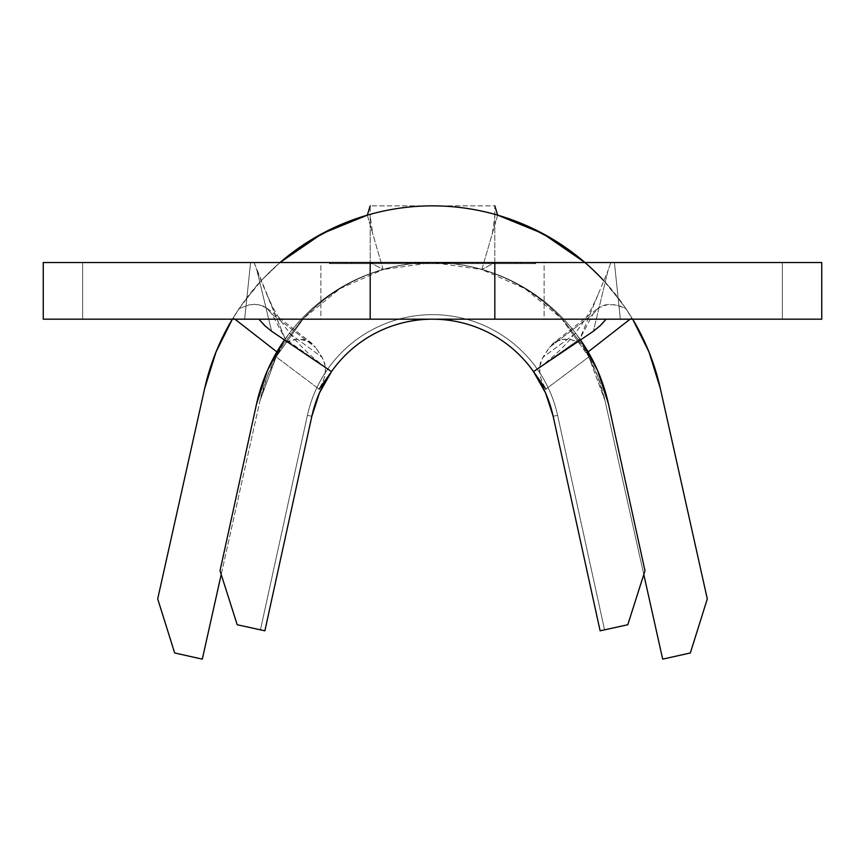 <?xml version="1.0" encoding="UTF-8"?>
<svg xmlns="http://www.w3.org/2000/svg" width="865" height="865" viewBox="0 0 865 865"><rect width="100%" height="100%" fill="white"/><g stroke="black" fill="none" stroke-linecap="round" stroke-linejoin="round"><path stroke-width="0.65" stroke-dasharray="4.33 3.24" d="M446.664 263.652L418.336 263.652L418.336 262.517L446.664 262.517L446.664 263.652L446.664 262.517L445.583 262.517L450.762 262.517L410.897 262.517L455.639 262.517L330.517 262.517L534.484 262.517L418.336 262.517L446.664 262.517L418.336 262.517L418.336 263.652L446.664 263.652M320.883 262.517L544.117 262.517L544.117 319.185L320.883 319.185L320.883 262.517L323.023 262.517L320.883 262.517L320.883 319.185L544.117 319.185L320.883 319.185L544.117 319.185L544.117 262.517L320.883 262.517M266.096 373.615L256.494 404.171L220.024 570.759L237.205 624.746L264.885 630.812L311.843 416.292L264.885 630.812L311.843 416.292L264.885 630.812L311.843 416.292L319.445 392.948L331.511 371.582A123.522 123.522 0 0 1 553.157 416.292L557.59 415.319L604.548 629.839L557.59 415.319L553.157 416.292L600.115 630.812L553.157 416.292A123.522 123.522 0 0 0 311.843 416.292L264.885 630.812L311.843 416.292A123.522 123.522 0 0 1 553.157 416.292L600.115 630.812L553.157 416.292A123.522 123.522 0 0 0 311.843 416.292L264.885 630.812L311.843 416.292A123.522 123.522 0 0 1 553.157 416.292L600.115 630.812L553.157 416.292A123.522 123.522 0 0 0 311.843 416.292L264.885 630.812L311.843 416.292A123.522 123.522 0 0 1 553.157 416.292L600.115 630.812L553.157 416.292A123.522 123.522 0 0 0 311.843 416.292L264.885 630.812L311.843 416.292A123.522 123.522 0 0 1 553.157 416.292L600.115 630.812L553.157 416.292L545.556 392.948L533.489 371.582L579.81 338.961L533.489 371.582A123.522 123.522 0 0 0 311.843 416.292A123.522 123.522 0 0 1 553.157 416.292A123.522 123.522 0 0 0 311.843 416.292A123.522 123.522 0 0 1 553.157 416.292L600.115 630.812L553.157 416.292L600.115 630.812L604.548 629.839L600.115 630.812L604.548 629.839L600.115 630.812L604.548 629.839L600.115 630.812L604.548 629.839L600.115 630.812L604.548 629.839L600.115 630.812L604.548 629.839L600.115 630.812L553.157 416.292A123.522 123.522 0 0 0 331.511 371.582L285.19 338.961L256.959 270.518L271.632 331.273L256.959 270.518L254.115 262.517L432.511 262.517A180.179 180.179 0 0 0 285.19 338.961L254.115 262.517L43.25 262.517L82.64 262.517L82.64 319.185L244.644 319.185L250.59 262.517L82.64 262.517L82.64 319.185L255.24 319.185L244.644 319.185L250.59 262.517L614.409 262.517L620.356 319.185L782.36 319.185L782.36 262.517L614.409 262.517L821.75 262.517M477.069 262.517L460.991 262.517L488.271 262.517L477.069 262.517L477.069 263.652L488.271 263.652L488.271 262.517L460.991 262.517L488.271 262.517L488.271 263.652L488.271 262.517L488.271 263.652L460.991 263.652L460.991 262.517L460.991 263.652L460.991 262.517L460.991 263.652L472.204 263.652L472.204 262.517L472.204 263.652L472.204 262.517L472.204 263.652L477.069 263.652L477.069 262.517M398.646 262.517L346.043 262.517L398.646 262.517L398.646 263.652L372.664 263.652L372.664 262.517L346.043 262.517L372.664 262.517L372.664 263.652L346.043 263.652L346.043 262.517L346.043 263.652L372.264 263.652L372.264 262.517L372.264 263.652L398.646 263.652L398.646 262.517M520.914 262.517L492.174 262.517L520.914 262.517L520.914 263.652L520.914 262.517L520.914 263.652L492.174 263.652L492.174 262.517L520.914 262.517L492.174 262.517L492.174 263.652L492.174 262.517L492.174 263.652L516.037 263.652L516.037 262.517L492.174 262.517L516.037 262.517L516.037 263.652L516.037 262.517L516.037 263.652L492.174 263.652L492.174 262.517L492.174 263.652L492.174 262.517L492.174 263.652L516.037 263.652L516.037 262.517L492.174 262.517L516.037 262.517L516.037 263.652L516.037 262.517L516.037 263.652L492.174 263.652L492.174 262.517L492.174 263.652L492.174 262.517L492.174 263.652L520.914 263.652L520.914 262.517M230.177 322.85L226.165 330.127C236.707 310.6 248.752 293.743 262.29 279.546L280.044 262.517A233.442 233.442 0 0 0 256.851 285.536A233.442 233.442 0 0 1 280.044 262.517L262.29 279.546L242.535 303.626L232.339 319.185A233.442 233.442 0 0 1 233.172 317.812L232.339 319.185M217.612 348.108L226.165 330.127L219.148 344.562M214.877 354.834L204.67 388.45L157.7 598.904L174.665 652.967L202.313 659.141L259.965 400.798L276.249 356.629L303.604 318.32L340.107 288.586L383.152 269.545L367.344 215.136C410.778 202.81 454.222 202.81 497.656 215.136L481.848 269.545L524.893 288.586L561.396 318.32L588.751 356.629L605.035 400.798L662.687 659.141L690.335 652.967L707.3 598.904L660.33 388.45L650.123 354.834M645.852 344.562L634.824 322.85M632.661 319.185L631.828 317.812A233.442 233.442 0 0 1 632.661 319.185L622.465 303.626L602.71 279.546L584.956 262.517A233.442 233.442 0 0 1 608.149 285.536L625.936 308.621L608.149 285.536M269.804 365.279L277.914 350.141L289.332 333.306L322.083 357.245L315.693 347.514L323.564 359.959L325.424 367.43L325.089 374.783L323.023 382.027L319.131 389.153L323.694 380.232L325.467 371.345L324.797 363.549L322.083 357.245L289.332 333.306L285.19 338.961A180.179 180.179 0 0 1 579.81 338.961A180.179 180.179 0 0 1 580.501 339.934L579.81 338.961L608.041 270.518L579.81 338.961A180.179 180.179 0 0 0 285.19 338.961L284.499 339.934A180.179 180.179 0 0 1 285.19 338.961L274.67 355.785L319.131 389.153L274.67 355.785A180.179 180.179 0 0 0 256.494 404.171L220.024 570.759L237.205 624.746L264.885 630.812L260.452 629.839L264.885 630.812L260.452 629.839L264.885 630.812L260.452 629.839L264.885 630.812L260.452 629.839L264.885 630.812L260.452 629.839L264.885 630.812L260.452 629.839L264.885 630.812L311.843 416.292A123.522 123.522 0 0 1 553.157 416.292L557.59 415.319L604.548 629.839L557.59 415.319A128.052 128.052 0 0 0 307.41 415.319A128.052 128.052 0 0 1 557.59 415.319L553.157 416.292L600.115 630.812L604.548 629.839L600.115 630.812L553.157 416.292L557.59 415.319A128.052 128.052 0 0 0 307.41 415.319A128.052 128.052 0 0 1 557.59 415.319L604.548 629.839L557.59 415.319L553.157 416.292L600.115 630.812L627.795 624.746L644.976 570.759L608.506 404.171L598.904 373.615M553.157 416.292A123.522 123.522 0 0 0 311.843 416.292L307.41 415.319L260.452 629.839L307.41 415.319L311.843 416.292L264.885 630.812L260.452 629.839L307.41 415.319L260.452 629.839L264.885 630.812L311.843 416.292L307.41 415.319A128.052 128.052 0 0 1 557.59 415.319A128.052 128.052 0 0 0 307.41 415.319L311.843 416.292L307.41 415.319L260.452 629.839L307.41 415.319A128.052 128.052 0 0 1 557.59 415.319L553.157 416.292A123.522 123.522 0 0 0 311.843 416.292L264.885 630.812L260.452 629.839L307.41 415.319L311.843 416.292L307.41 415.319A128.052 128.052 0 0 1 557.59 415.319L553.157 416.292L600.115 630.812L604.548 629.839L557.59 415.319A128.052 128.052 0 0 0 307.41 415.319L260.452 629.839L264.885 630.812L311.843 416.292A123.522 123.522 0 0 1 553.157 416.292L557.59 415.319L604.548 629.839L557.59 415.319A128.052 128.052 0 0 0 307.41 415.319L311.843 416.292L307.41 415.319L260.452 629.839L307.41 415.319A128.052 128.052 0 0 1 557.59 415.319L553.157 416.292L557.59 415.319L604.548 629.839L600.115 630.812L553.157 416.292A123.522 123.522 0 0 0 311.843 416.292L264.885 630.812L260.452 629.839L307.41 415.319L311.843 416.292L307.41 415.319A128.052 128.052 0 0 1 557.59 415.319L553.157 416.292L600.115 630.812L604.548 629.839L557.59 415.319A128.052 128.052 0 0 0 307.41 415.319L260.452 629.839L264.885 630.812L311.843 416.292A123.522 123.522 0 0 1 553.157 416.292L557.59 415.319L604.548 629.839L557.59 415.319A128.052 128.052 0 0 0 307.41 415.319L311.843 416.292L307.41 415.319L260.452 629.839L307.41 415.319A128.052 128.052 0 0 1 557.59 415.319L553.157 416.292L557.59 415.319L604.548 629.839L600.115 630.812L553.157 416.292A123.522 123.522 0 0 0 311.843 416.292L264.885 630.812L260.452 629.839L307.41 415.319L311.843 416.292L307.41 415.319A128.052 128.052 0 0 1 557.59 415.319L553.157 416.292L600.115 630.812L604.548 629.839L557.59 415.319A128.052 128.052 0 0 0 307.41 415.319L260.452 629.839L264.885 630.812L311.843 416.292A123.522 123.522 0 0 1 553.157 416.292L557.59 415.319L604.548 629.839L557.59 415.319A128.052 128.052 0 0 0 307.41 415.319L311.843 416.292L307.41 415.319L260.452 629.839L307.41 415.319A128.052 128.052 0 0 1 557.59 415.319L553.157 416.292L557.59 415.319L604.548 629.839L600.115 630.812L553.157 416.292A123.522 123.522 0 0 0 311.843 416.292L264.885 630.812L260.452 629.839L307.41 415.319L311.843 416.292L307.41 415.319A128.052 128.052 0 0 1 557.59 415.319L553.157 416.292L600.115 630.812L604.548 629.839L557.59 415.319A128.052 128.052 0 0 0 307.41 415.319L260.452 629.839L264.885 630.812L311.843 416.292A123.522 123.522 0 0 1 553.157 416.292L557.59 415.319L604.548 629.839L557.59 415.319A128.052 128.052 0 0 0 307.41 415.319L311.843 416.292L307.41 415.319L260.452 629.839L307.41 415.319A128.052 128.052 0 0 1 557.59 415.319L553.157 416.292L557.59 415.319L604.548 629.839L600.115 630.812L553.157 416.292A123.522 123.522 0 0 0 311.843 416.292L264.885 630.812L260.452 629.839L307.41 415.319L311.843 416.292L307.41 415.319A128.052 128.052 0 0 1 557.59 415.319L553.157 416.292L600.115 630.812L604.548 629.839L557.59 415.319L604.548 629.839L600.115 630.812L627.795 624.746L644.976 570.759L608.506 404.171A180.179 180.179 0 0 0 590.33 355.785L545.869 389.153L590.33 355.785L579.81 338.961A180.179 180.179 0 0 0 432.511 262.517L610.885 262.517L608.041 270.518L593.368 331.273L608.041 270.518L610.885 262.517L614.409 262.517L620.356 319.185L782.36 319.185L782.36 262.517L821.718 262.517M595.196 365.279L585.605 347.719L575.668 333.306L542.917 357.245L539.663 366.555L539.987 375.172L542.355 382.903L545.869 389.153L541.295 380.189L539.522 371.301L540.214 363.505L541.328 360.186L549.307 347.514L542.917 357.245L575.668 333.306L579.81 338.961L592.936 314.222L579.81 338.961A180.179 180.179 0 0 0 285.19 338.961L331.511 371.582A123.522 123.522 0 0 1 533.489 371.582M266.734 308.048L272.064 314.222L315.693 347.514L311.789 343.254L267.209 308.405L263.165 306.015L254.515 304.285L249.585 304.718L239.064 308.621L233.172 317.812L234.934 319.185L233.172 317.812L239.064 308.621L256.851 285.536L239.064 308.621L249.585 304.718L259.078 304.75L266.734 308.048L272.064 314.222L285.19 338.961L272.064 314.222L315.693 347.514L309.097 341.513L299.16 339.145L290.045 340.669L284.001 343.394L299.485 322.861A176.774 176.774 0 0 1 565.515 322.861L580.999 343.394L586.762 352.963L588.124 351.893L586.762 352.963L597.639 376.21L605.035 400.798L588.751 356.629L561.396 318.32C537.771 294.046 511.258 277.795 481.848 269.545C448.946 260.203 416.054 260.203 383.152 269.545L370.177 262.517L370.177 319.185L370.177 205.859L494.823 205.859L494.823 319.185L494.823 262.517L370.177 262.517L432.489 262.517L383.152 269.545C353.742 277.795 327.229 294.046 303.604 318.32L276.249 356.629L259.965 400.798L267.361 376.21L278.238 352.963L276.876 351.893L278.238 352.963L284.001 343.394L299.485 322.861A176.774 176.774 0 0 1 565.515 322.861L580.999 343.394L572.349 339.923L564.358 339.199L556.184 341.372L549.307 347.514L592.936 314.222L598.958 307.562L608.3 304.394L617.794 305.248L625.936 308.621L631.828 317.812L630.066 319.185L631.828 317.812L625.936 308.621L615.393 304.718L605.911 304.75L601.835 306.015L598.256 308.048L592.936 314.222L549.307 347.514L553.211 343.254L598.256 308.048M258.873 319.185L617.653 319.185L258.873 319.185M271.632 331.273L264.722 325.618M606.127 319.185L603.305 322.472M600.278 325.618L593.368 331.273M311.789 343.254L306.783 340.475L302.88 339.448L293.905 339.653L284.001 343.394L278.238 352.963A176.774 176.774 0 0 0 259.965 400.798L202.313 659.141L174.665 652.967L157.7 598.904L204.67 388.45L215.126 354.196M660.33 388.45L707.3 598.904L690.335 652.967L662.687 659.141L605.035 400.798A176.774 176.774 0 0 0 586.762 352.963L580.999 343.394L571.127 339.664L562.131 339.448L558.217 340.475L553.211 343.254M492.347 233.409L494.823 216.012L494.823 262.517L481.848 269.545L432.5 262.517L494.823 262.517L481.848 269.545L497.656 215.136C454.222 202.81 410.778 202.81 367.344 215.136L372.653 233.409L370.177 216.012L370.177 262.517L383.152 269.545L372.653 233.409M647.398 348.141L638.835 330.127C628.293 310.6 616.248 293.743 602.71 279.546L584.956 262.517M660.309 388.331L649.875 354.196M307.41 415.319L311.843 416.292L264.885 630.812L260.452 629.839L307.41 415.319M494.823 216.012L494.823 205.859L370.177 205.859L370.177 216.012M432.5 262.517L432.5 263.652L535.619 263.652L535.619 262.517L329.381 262.517L329.381 263.652L432.5 263.652L432.5 262.517L432.5 263.652L329.381 263.652L329.381 262.517L329.381 263.652L329.381 262.517L535.619 262.517L535.619 263.652L432.5 263.652L432.5 262.517L432.5 263.652L535.619 263.652L535.619 262.517L535.619 263.652L329.381 263.652L534.484 263.652L432.5 263.652L534.484 263.652L534.484 262.517L330.517 262.517L330.517 263.652L432.5 263.652L432.5 262.517L432.5 263.652L330.517 263.652L330.517 262.517L330.517 263.652L330.517 262.517L534.484 262.517L534.484 263.652L432.5 263.652L432.489 262.517M534.484 262.517L534.484 263.652L534.484 262.517M418.336 263.652L445.583 263.652L418.336 263.652M372.664 263.652L346.043 263.652L372.664 263.652M350.909 263.652L393.77 263.652L350.909 263.652L372.447 263.652L372.447 262.517L350.909 262.517L350.909 263.652L350.909 262.517L372.447 262.517L372.447 263.652L350.909 263.652M372.447 262.517L393.77 262.517L393.77 263.652L372.447 263.652L372.447 262.517L372.447 263.652L393.77 263.652L393.77 262.517L372.447 262.517M350.909 262.517L352.952 262.517L350.909 262.517M406.928 262.517L428.737 262.517L428.737 263.652L406.928 263.652L406.928 262.517L406.928 263.652L410.897 263.652L410.897 262.517L406.928 262.517L410.897 262.517L410.897 263.652L428.867 263.652L428.867 262.517L450.762 262.517L428.867 262.517L428.867 263.652L450.762 263.652L450.762 262.517L450.762 263.652L428.564 263.652L428.564 262.517L428.564 263.652L410.897 263.652L410.897 262.517L410.897 263.652L406.928 263.652L406.928 262.517L406.928 263.652L428.672 263.652L428.672 262.517L406.928 262.517M449.303 262.517L428.672 262.517L428.672 263.652L449.303 263.652L449.303 262.517L449.303 263.652L455.639 263.652L455.639 262.517L449.303 262.517M428.737 262.517L455.639 262.517L455.639 263.652L428.737 263.652L428.737 262.517M406.928 263.652L455.639 263.652L406.928 263.652M488.271 263.652L460.991 263.652L488.271 263.652M520.914 263.652L492.174 263.652L520.914 263.652M598.245 294.284L592.298 307.064C578.728 332.376 559.785 353.417 535.467 370.188M266.755 294.284L272.702 307.064C286.272 332.376 305.215 353.417 329.533 370.188"/><path stroke-width="1.3" d="M43.25 319.185L43.25 262.517L43.25 319.185L370.177 319.185L370.177 262.517L43.25 262.517L494.823 262.517L494.823 319.185L821.75 319.185L821.75 262.517L370.177 262.517L370.177 319.185L43.25 319.185M603.824 280.747A233.442 233.442 0 0 0 280.044 262.517L322.137 233.604L367.344 215.136L370.177 205.859L367.344 215.136L338.074 225.808L310.492 240.286L280.044 262.517A233.442 233.442 0 0 1 584.956 262.517L554.508 240.286L526.926 225.808L497.656 215.136L494.823 205.859L497.656 215.136L542.863 233.604L584.956 262.517M232.339 319.185L216.023 351.958L204.67 388.45A233.442 233.442 0 0 1 232.339 319.185L230.177 322.85M219.148 344.562L214.877 354.834M660.33 388.45L648.977 351.958L632.661 319.185A233.442 233.442 0 0 1 660.33 388.45L707.3 598.904L660.33 388.45M650.123 354.834L645.852 344.562M634.824 322.85L632.661 319.185M627.795 624.746L600.115 630.812L553.157 416.292A123.522 123.522 0 0 0 533.489 371.582A123.522 123.522 0 0 1 553.157 416.292L600.115 630.812L627.795 624.746L644.976 570.759L608.506 404.16L597.423 370.134L580.501 339.934A180.179 180.179 0 0 1 608.506 404.171L644.976 570.759L627.795 624.746M265.425 326.289L258.873 319.185L264.722 325.618L271.632 331.273L331.511 371.582A123.522 123.522 0 0 0 311.843 416.292A123.522 123.522 0 0 1 533.489 371.582L593.368 331.273L533.489 371.582L545.556 392.948L553.157 416.292M271.632 331.273L331.511 371.582A123.522 123.522 0 0 0 311.843 416.292L264.885 630.812L237.205 624.746L220.024 570.759L256.494 404.171A180.179 180.179 0 0 1 284.499 339.934L267.577 370.134L256.494 404.171L220.024 570.759L237.205 624.746L264.885 630.812L311.843 416.292L319.445 392.948L331.511 371.582L319.131 389.153L331.511 371.582A123.522 123.522 0 0 1 533.489 371.582L545.869 389.153L533.489 371.582M269.804 365.279L266.096 373.615M598.904 373.615L595.196 365.279M821.718 319.185L494.823 319.185L494.823 262.517L821.718 262.517M494.823 319.185L370.177 319.185L494.823 319.185M593.368 331.273L600.278 325.618L606.127 319.185M603.305 322.472L599.542 326.31M276.876 351.893L234.934 319.185L276.876 351.893M204.67 388.45L157.7 598.904L174.665 652.967L202.313 659.141L221.213 574.468L202.313 659.141L174.665 652.967L157.7 598.904L204.67 388.45M630.066 319.185L588.124 351.893L630.066 319.185M643.787 574.468L662.687 659.141L690.335 652.967L707.3 598.904L690.335 652.967L662.687 659.141L643.787 574.468M217.612 348.108L215.126 354.196M649.875 354.196L647.398 348.141"/></g></svg>

